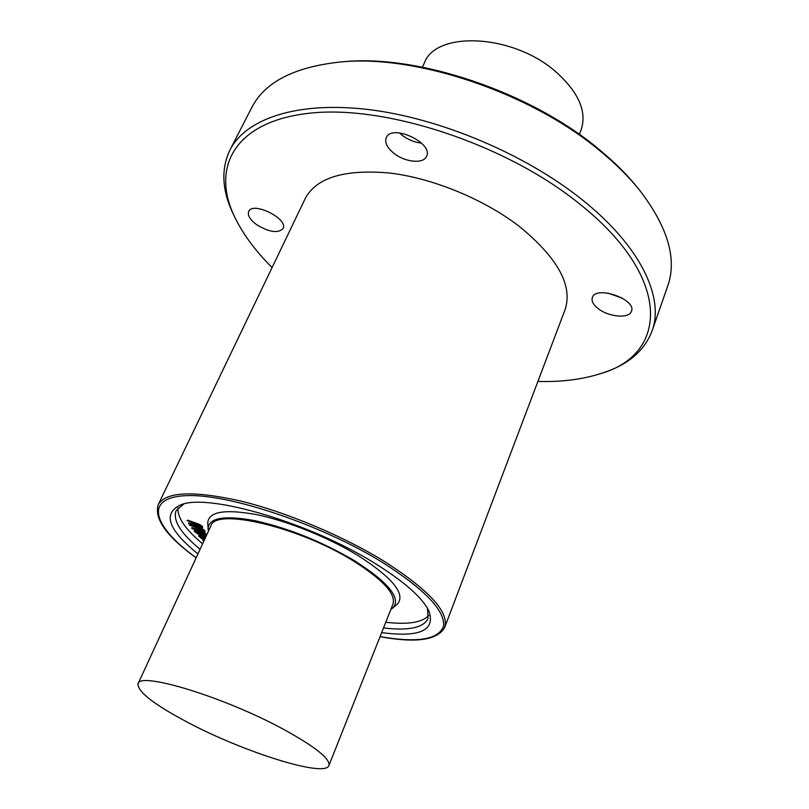<?xml version="1.0" encoding="UTF-8"?>
<svg xmlns="http://www.w3.org/2000/svg" width="809" height="809" viewBox="0 0 809 809"><rect width="100%" height="100%" fill="white"/><g stroke="black" fill="none" stroke-linecap="round" stroke-linejoin="round"><path stroke-width="1.21" d="M189.255 524.08L198.994 527.094L200.935 527.519L201.33 526.972L197.709 524.748L187.567 520.814L197.568 524.313L200.581 525.739L202.452 527.852L199.176 527.559L189.255 524.08M188.861 522.948L201.31 526.932M187.476 520.177L187.203 520.743L187.83 520.238L197.841 523.736L200.844 525.162L200.581 525.739M200.844 525.162L202.644 526.77L202.452 527.852M192.37 528.783L201.684 531.351L203.494 531.655L203.686 531.028L199.884 528.864L189.933 525.304L202.665 529.723L204.889 532.019L201.987 531.837L192.37 528.783M191.885 527.65L203.726 531.098M189.862 524.697L199.894 527.812L202.928 529.157L202.665 529.723M202.928 529.157L204.96 530.785L204.889 532.019M203.828 541.15L202.776 540.351L204.121 540.513M203.039 539.785L202.776 540.351L204.374 539.957M205.001 538.592L203.312 537.318L199.772 536.367L201.36 538.086L204.465 539.37L201.431 538.491L198.539 535.942L200.581 535.922L204.03 537.358L205.729 537.024M198.781 535.588L200.844 535.356L204.192 536.731M204.293 536.792L205.992 536.458M205.516 537.479L205.233 538.096M200.035 536.306L201.623 537.53L201.36 538.086M201.623 537.53L203.959 538.42L203.696 538.986M203.959 538.42L204.151 539.158M204.414 538.602L204.515 539.522L204.768 538.966M195.303 532.029L195.566 531.473L197.942 532.909L197.689 533.475L195.151 531.634L199.975 532.322L206.639 535.052M197.942 532.909L206.507 535.336L206.224 535.902L197.689 533.475M206.042 536.357L197.376 533.687L194.089 531.119L199.53 531.796L206.801 534.688M194.089 531.119L195.262 530.31L199.793 531.23L207.064 534.122M428.73 615.386C422.298 622.546 407.979 624.841 385.772 622.252M202.624 543.759C185.433 529.45 177.222 517.507 177.97 507.91M208.398 531.23L207.731 523.312C208.146 511.682 224.406 508.78 256.504 514.615C287.488 520.986 328.393 537.439 358.013 555.54C393.235 578.233 406.249 594.544 397.057 604.454L390.858 609.43M256.847 224.821C250.072 219.795 247.362 215.346 248.707 211.452C252.792 200.976 288.843 219.017 283.039 228.593C278.063 233.528 269.326 232.264 256.847 224.821M421.519 143.122C414.693 142.394 408.333 139.836 402.437 135.467L399.484 132.909M394.175 153.528C387.177 147.895 384.538 142.617 386.257 137.702C391.556 123.403 433.836 143.011 426.535 156.349C423.613 164.065 405.319 162.366 394.175 153.528M622.374 298.147L607.761 293.05M598.215 308.644C593.26 304.73 591.298 301.039 592.34 297.581C595.748 285.061 636.845 299.381 631.445 311.263C629.351 318.847 608.752 317.108 598.215 308.644M272.087 267.557C255.654 251.174 243.287 234.519 234.984 217.601C210.471 167.979 234.084 121.188 309.978 113.169C385.367 104.776 504.968 143.901 578.425 202.978C673.503 277.942 668.082 355.181 599.641 373.9C581.671 379.542 561.082 382.07 537.874 381.474M519.257 226.378C483.853 199.135 432.572 178.081 389.442 173.005C344.513 169.101 316.471 177.565 305.296 198.407L158.251 504.624C165.653 491.71 192.906 490.466 239.99 500.862C285.486 511.824 342.52 535.679 383.84 561.072C429.033 590.014 449.319 612.12 444.707 627.4L565.056 309.736C573.035 285.668 557.765 257.879 519.257 226.378M234.984 217.601L233.629 214.779C222 190.934 220.766 169.364 229.918 150.059C245.683 118.923 296.701 101.024 368.166 109.508C439.509 118.023 524.849 153.892 581.711 199.368C640.586 246.037 664.533 297.54 652.044 330.982C644.389 350.924 627.915 364.91 602.624 372.939L599.641 373.9M229.918 150.059L251.771 107.536C264.715 82.205 294.122 67.036 340.002 62.03C415.593 54.082 531.159 92.863 600.369 151.172C615.973 164.025 629.139 177.151 639.879 190.56C667.89 227.238 677.194 259.001 667.779 285.84L652.044 330.982M340.002 62.03L342.874 61.787C417.404 53.96 531.017 92.095 599.166 149.503C614.527 162.164 627.501 175.098 638.079 188.315L639.879 190.56M188.052 722.558C153.973 704.528 137.318 691.594 138.066 683.736C139.279 671.217 224.669 697.176 283.474 729.293C315.277 746.788 330.436 758.862 328.919 765.536C325.279 777.894 244.096 752.269 188.052 722.558M138.066 683.736L210.856 525.921C215.123 507.415 298.713 526.77 353.179 560.829C382.667 579.456 395.945 593.836 393.012 603.989L328.919 765.536M579.325 134.405L581.024 130.118C587.273 111.864 578.809 92.357 555.621 71.607C512.876 33.938 435.879 30.54 424.361 62.971L422.429 67.157M208.034 528.934C208.459 517.72 224.305 514.999 255.573 520.794C289.177 528.439 322.144 541.737 354.463 560.688C388.846 582.723 401.618 598.529 392.769 608.105M427.526 608.378L428.042 618.561C423.471 627.804 408.626 630.929 383.517 627.936M200.066 549.301C180.579 533.182 172.6 520.288 176.15 510.6L183.876 503.946M197.952 553.892C167.868 529.551 162.275 513.149 181.165 504.705C208.894 493.187 310.12 522.766 374.779 563.276C404.096 581.529 422.116 597.396 428.851 610.856C435.758 630.363 420.023 637.623 381.656 632.628M189.286 523.039L189.023 523.605M199.257 526.528L198.994 527.094M201.198 526.942L200.935 527.519M187.83 520.238L187.567 520.814M197.841 523.736L197.568 524.313M202.644 526.77L202.381 527.347M192.289 527.711L192.026 528.277M201.947 530.785L201.684 531.351M203.747 531.129L203.494 531.655M190.196 524.738L189.933 525.304M199.894 527.812L199.631 528.388M204.96 530.785L204.697 531.361M203.433 539.765L203.18 540.321M198.943 535.234L198.69 535.801M200.844 535.356L200.581 535.922M203.039 536.124L202.776 536.691M204.586 536.367L204.323 536.923M200.278 536.589L200.025 537.156M202.503 534.466L202.25 535.032M195.262 530.31L194.999 530.876M199.793 531.23L199.53 531.796M205.132 533.101L204.869 533.667M196.152 557.775C152.749 526.295 143.284 497.232 186.444 495.644C228.927 493.642 321.234 524.525 382.536 562.447C424.735 589.397 445.081 610.573 443.585 625.974C438.852 639.575 417.687 643.125 380.078 636.612M188.527 523.554L188.79 522.988M187.122 520.784L187.395 520.217M191.581 528.247L191.844 527.68M189.549 525.304L189.812 524.738M198.539 535.942L198.792 535.386M204.01 537.115L204.273 536.549M444.707 627.4C437.538 640.212 415.978 643.307 380.048 636.673M196.132 557.846C166.543 536.397 153.912 518.65 158.251 504.624"/></g></svg>
